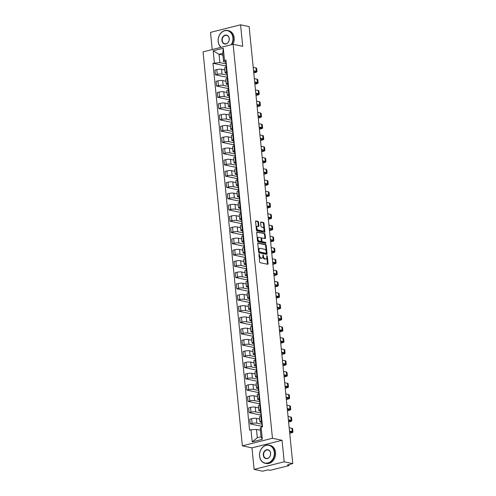 <?xml version="1.0" encoding="UTF-8"?>
<svg xmlns="http://www.w3.org/2000/svg" width="496" height="496" viewBox="0 0 496 496"><rect width="100%" height="100%" fill="white"/><g stroke="black" fill="none" stroke-linecap="round" stroke-linejoin="round"><path stroke-width="0.74" d="M259.098 253.909L259.6 261.869A0.732 0.403 75.9 0 0 260.096 262.669L267.697 264.281A0.732 0.403 75.9 0 0 267.803 264.275A0.732 0.403 75.9 0 0 268.051 263.661L267.294 256.134L266.879 255.576L266.805 256.984A2.337 1.283 75.9 0 1 266.023 258.955A2.337 1.283 75.9 0 1 265.676 258.962L265.044 258.825A2.337 1.283 75.9 0 1 263.469 256.271L263.023 254.739L262.874 256.147A2.337 1.283 75.9 0 1 262.093 258.125A2.337 1.283 75.9 0 1 261.752 258.131L261.113 257.994A2.337 1.283 75.9 0 1 259.538 255.44L259.098 253.909M258.559 222.22A0.732 0.403 75.9 0 0 258.063 221.421L255.93 220.968A0.732 0.403 75.9 0 0 255.824 220.974A0.732 0.403 75.9 0 0 255.583 221.588L256.413 229.952A0.732 0.403 75.9 0 0 256.909 230.745L264.511 232.357A0.732 0.403 75.9 0 0 264.616 232.357A0.732 0.403 75.9 0 0 264.864 231.737L264.027 223.38A0.732 0.403 75.9 0 0 263.537 222.58L260.958 222.034A0.732 0.403 75.9 0 0 260.853 222.034A0.732 0.403 75.9 0 0 260.605 222.654L260.964 226.232A0.732 0.403 75.9 0 0 261.454 227.032L262.737 227.304A1.953 1.073 75.9 0 1 264.021 229.183A1.953 1.073 75.9 0 1 263.401 231.086A1.953 1.073 75.9 0 1 263.116 231.093L258.106 230.032A1.953 1.073 75.9 0 1 256.823 228.148A1.953 1.073 75.9 0 1 257.443 226.244A1.953 1.073 75.9 0 1 257.728 226.238L258.565 226.418A0.732 0.403 75.9 0 0 258.67 226.418A0.732 0.403 75.9 0 0 258.912 225.798L258.559 222.22L257.957 222.375A0.732 0.403 75.9 0 0 257.461 221.576L255.62 221.185M282.05 440.293L251.968 447.876L254.113 469.383L284.196 461.801L282.05 440.293L272.453 438.259L233.126 44.28L242.724 46.308L240.579 24.8L249.141 26.617L292.758 463.617L287.438 464.957L288.771 465.242L288.709 464.64M284.196 461.801L292.758 463.617M258.131 243.009A0.732 0.403 75.9 0 0 258.025 243.009A0.732 0.403 75.9 0 0 257.777 243.623L258.614 251.987A0.732 0.403 75.9 0 0 259.104 252.786L266.712 254.392A0.732 0.403 75.9 0 0 266.817 254.392A0.732 0.403 75.9 0 0 267.065 253.778L266.228 245.415A0.732 0.403 75.9 0 0 265.732 244.615L257.926 243.059M257.517 240.969L256.68 232.605A0.732 0.403 75.9 0 1 256.922 231.992A0.732 0.403 75.9 0 1 257.033 231.985L264.635 233.597A0.732 0.403 75.9 0 1 265.131 234.397L265.484 237.975A0.732 0.403 75.9 0 1 265.242 238.595A0.732 0.403 75.9 0 1 265.131 238.595L262.049 237.944A0.732 0.403 75.9 0 0 261.944 237.944A0.732 0.403 75.9 0 0 261.696 238.557L261.938 240.932A0.732 0.403 75.9 0 0 262.427 241.732L265.639 242.414L265.813 243.406L258.007 241.769A0.732 0.403 75.9 0 1 257.517 240.969M254.113 469.383L262.675 471.2L268.001 469.861L269.334 470.14A1.488 0.322 174.3 0 0 271.399 470.022L288.43 465.725A1.488 0.322 174.3 0 0 289.044 465.397A1.488 0.322 174.3 0 0 288.771 465.242M251.968 447.876L242.37 445.842L203.044 51.863L233.126 44.28M240.579 24.8L210.496 32.383L212.207 49.55M261.646 422.437L260.586 422.214A3.416 0.744 -5.7 0 1 259.954 421.854A3.416 0.744 -5.7 0 1 261.373 421.098L261.938 420.955M259.675 419.089L256.382 418.388A3.416 0.744 174.3 0 0 251.633 418.667L252.111 423.435A3.416 0.744 -5.7 0 1 256.86 423.156L261.826 424.204M252.111 423.435L250.275 423.894L262.043 426.386M261.46 416.194L260.902 416.33A3.416 0.744 174.3 0 0 259.476 417.093L259.954 421.854M251.633 418.667L249.798 419.132L250.275 423.894M260.524 411.178L259.464 410.955A3.416 0.744 -5.7 0 1 258.831 410.595A3.416 0.744 -5.7 0 1 260.251 409.839L260.815 409.696M260.915 415.127L249.153 412.635L250.988 412.17A3.416 0.744 -5.7 0 1 255.731 411.891L260.698 412.945A1.86 0.403 -5.7 0 1 261.107 412.66M260.338 404.928L259.774 405.071A3.416 0.744 174.3 0 0 258.354 405.833L258.831 410.595M258.552 407.83L255.26 407.129A3.416 0.744 174.3 0 0 250.511 407.408L248.676 407.873L249.153 412.635M259.396 399.919L258.342 399.695A3.416 0.744 -5.7 0 1 257.703 399.336A3.416 0.744 -5.7 0 1 259.129 398.573L259.687 398.437M259.792 403.868L248.025 401.376L249.86 400.911A3.416 0.744 -5.7 0 1 254.609 400.632L259.575 401.686A1.86 0.403 -5.7 0 1 259.985 401.4M259.216 393.669L258.652 393.812A3.416 0.744 174.3 0 0 257.232 394.568L257.703 399.336M257.43 396.564L254.132 395.87A3.416 0.744 174.3 0 0 249.389 396.149L247.554 396.608L248.025 401.376M258.273 388.659L257.213 388.43A3.416 0.744 -5.7 0 1 256.581 388.077A3.416 0.744 -5.7 0 1 258.001 387.314L258.565 387.171M258.67 392.609L246.903 390.11L248.738 389.651A3.416 0.744 -5.7 0 1 253.487 389.372L258.453 390.426M258.087 382.41L257.529 382.552A3.416 0.744 174.3 0 0 256.103 383.309L256.581 388.077M256.302 385.305L253.01 384.611A3.416 0.744 174.3 0 0 248.26 384.884L246.425 385.349L246.903 390.11M257.151 377.394L256.091 377.171A3.416 0.744 -5.7 0 1 255.459 376.811A3.416 0.744 -5.7 0 1 256.878 376.055L257.443 375.912M257.548 381.343L245.78 378.851L247.616 378.392A3.416 0.744 -5.7 0 1 252.359 378.113L257.325 379.161M256.965 371.151L256.401 371.293A3.416 0.744 174.3 0 0 254.981 372.05L255.459 376.811M255.18 374.046L251.887 373.345A3.416 0.744 174.3 0 0 247.138 373.624L245.303 374.089L245.78 378.851M256.029 366.135L254.969 365.912A3.416 0.744 -5.7 0 1 254.33 365.552A3.416 0.744 -5.7 0 1 255.756 364.796L256.314 364.653M256.42 370.084L244.652 367.592L246.487 367.127A3.416 0.744 -5.7 0 1 251.236 366.854L256.203 367.902A1.86 0.403 -5.7 0 1 256.612 367.617M255.843 359.885L255.279 360.028A3.416 0.744 174.3 0 0 253.859 360.79L254.33 365.552M254.057 362.787L250.759 362.086A3.416 0.744 174.3 0 0 246.016 362.365L244.181 362.83L244.652 367.592M254.901 354.876L253.84 354.652A3.416 0.744 -5.7 0 1 253.208 354.293A3.416 0.744 -5.7 0 1 254.634 353.53L255.192 353.394M255.297 358.825L243.53 356.333L245.365 355.868A3.416 0.744 -5.7 0 1 250.114 355.589L255.08 356.643A1.86 0.403 -5.7 0 1 255.49 356.357M254.715 348.626L254.157 348.769A3.416 0.744 174.3 0 0 252.731 349.525L253.208 354.293M252.935 351.521L249.637 350.827A3.416 0.744 174.3 0 0 244.888 351.106L243.052 351.565L243.53 356.333M253.778 343.616L252.718 343.387A3.416 0.744 -5.7 0 1 252.086 343.034A3.416 0.744 -5.7 0 1 253.506 342.271L254.07 342.128M254.175 347.566L242.408 345.073L244.243 344.608A3.416 0.744 -5.7 0 1 248.992 344.329L253.958 345.383M253.592 337.367L253.034 337.509A3.416 0.744 174.3 0 0 251.608 338.266L252.086 343.034M251.807 340.262L248.515 339.568A3.416 0.744 174.3 0 0 243.765 339.841L241.93 340.306L242.408 345.073M252.656 332.351L251.596 332.128A3.416 0.744 -5.7 0 1 250.964 331.768A3.416 0.744 -5.7 0 1 252.383 331.012L252.948 330.869M253.047 336.3L241.285 333.808L243.121 333.349A3.416 0.744 -5.7 0 1 247.864 333.07L252.83 334.124M252.47 326.108L251.906 326.25A3.416 0.744 174.3 0 0 250.486 327.007L250.964 331.768M250.685 329.003L247.392 328.302A3.416 0.744 174.3 0 0 242.643 328.581L240.808 329.046L241.285 333.808M251.528 321.092L250.474 320.869A3.416 0.744 -5.7 0 1 249.835 320.509A3.416 0.744 -5.7 0 1 251.261 319.753L251.819 319.61M251.925 325.041L240.157 322.549L241.992 322.084A3.416 0.744 -5.7 0 1 246.741 321.811L251.708 322.859A1.86 0.403 -5.7 0 1 252.117 322.574M251.348 314.842L250.784 314.985A3.416 0.744 174.3 0 0 249.364 315.747L249.835 320.509M249.562 317.744L246.264 317.043A3.416 0.744 174.3 0 0 241.521 317.322L239.686 317.787L240.157 322.549M250.406 309.833L249.345 309.609A3.416 0.744 -5.7 0 1 248.713 309.25A3.416 0.744 -5.7 0 1 250.133 308.487L250.697 308.351M250.802 313.782L239.035 311.29L240.87 310.825A3.416 0.744 -5.7 0 1 245.619 310.546L250.585 311.6A1.86 0.403 -5.7 0 1 250.995 311.314M250.22 303.583L249.662 303.726A3.416 0.744 174.3 0 0 248.236 304.482L248.713 309.25M248.434 306.485L245.142 305.784A3.416 0.744 174.3 0 0 240.393 306.063L238.557 306.522L239.035 311.29M249.283 298.573L248.223 298.344A3.416 0.744 -5.7 0 1 247.591 297.991A3.416 0.744 -5.7 0 1 249.011 297.228L249.575 297.085M249.68 302.523L237.913 300.03L239.748 299.565A3.416 0.744 -5.7 0 1 244.491 299.286L249.457 300.34M249.097 292.324L248.533 292.466A3.416 0.744 174.3 0 0 247.113 293.223L247.591 297.991M247.312 295.219L244.02 294.525A3.416 0.744 174.3 0 0 239.27 294.804L237.435 295.263L237.913 300.03M248.161 287.308L247.101 287.085A3.416 0.744 -5.7 0 1 246.462 286.725A3.416 0.744 -5.7 0 1 247.888 285.969L248.446 285.826M248.552 291.257L236.784 288.765L238.619 288.306A3.416 0.744 -5.7 0 1 243.369 288.027L248.335 289.081M247.975 281.065L247.411 281.207A3.416 0.744 174.3 0 0 245.991 281.964L246.462 286.725M246.19 283.96L242.891 283.259A3.416 0.744 174.3 0 0 238.148 283.538L236.313 284.003L236.784 288.765M247.033 276.049L245.973 275.826A3.416 0.744 -5.7 0 1 245.34 275.466A3.416 0.744 -5.7 0 1 246.766 274.71L247.324 274.567M247.43 279.998L235.662 277.506L237.497 277.041A3.416 0.744 -5.7 0 1 242.246 276.768L247.213 277.816A1.86 0.403 -5.7 0 1 247.622 277.531M246.847 269.805L246.289 269.942A3.416 0.744 174.3 0 0 244.863 270.704L245.34 275.466M245.067 272.701L241.769 272A3.416 0.744 174.3 0 0 237.02 272.279L235.191 272.744L235.662 277.506M245.911 264.79L244.85 264.566A3.416 0.744 -5.7 0 1 244.218 264.207A3.416 0.744 -5.7 0 1 245.638 263.444L246.202 263.308M246.307 268.739L234.54 266.247L236.375 265.782A3.416 0.744 -5.7 0 1 241.124 265.503L246.09 266.557A1.86 0.403 -5.7 0 1 246.5 266.271M245.725 258.54L245.167 258.683A3.416 0.744 174.3 0 0 243.741 259.439L244.218 264.207M243.939 261.442L240.647 260.741A3.416 0.744 174.3 0 0 235.898 261.02L234.062 261.479L234.54 266.247M244.788 253.53L243.728 253.301A3.416 0.744 -5.7 0 1 243.096 252.948A3.416 0.744 -5.7 0 1 244.516 252.185L245.08 252.042M245.179 257.48L233.418 254.987L235.253 254.522A3.416 0.744 -5.7 0 1 239.996 254.243L244.962 255.297M244.602 247.281L244.038 247.423A3.416 0.744 174.3 0 0 242.618 248.18L243.096 252.948M242.817 250.176L239.525 249.482A3.416 0.744 174.3 0 0 234.775 249.761L232.94 250.22L233.418 254.987M243.66 242.265L242.606 242.042A3.416 0.744 -5.7 0 1 241.967 241.682A3.416 0.744 -5.7 0 1 243.393 240.926L243.951 240.783M244.057 246.214L232.289 243.722L234.124 243.263A3.416 0.744 -5.7 0 1 238.874 242.984L243.84 244.038M243.48 236.022L242.916 236.164A3.416 0.744 174.3 0 0 241.496 236.921L241.967 241.682M241.695 238.917L238.396 238.216A3.416 0.744 174.3 0 0 233.653 238.495L231.818 238.96L232.289 243.722M242.538 231.006L241.478 230.783A3.416 0.744 -5.7 0 1 240.845 230.423A3.416 0.744 -5.7 0 1 242.265 229.667L242.829 229.524M242.935 234.955L231.167 232.463L233.002 231.998A3.416 0.744 -5.7 0 1 237.751 231.725L242.718 232.773A1.86 0.403 -5.7 0 1 243.127 232.488M242.352 224.762L241.794 224.899A3.416 0.744 174.3 0 0 240.368 225.661L240.845 230.423M240.566 227.658L237.274 226.957A3.416 0.744 174.3 0 0 232.525 227.236L230.69 227.701L231.167 232.463M241.416 219.747L240.355 219.523A3.416 0.744 -5.7 0 1 239.723 219.164A3.416 0.744 -5.7 0 1 241.143 218.407L241.707 218.265M241.812 223.696L230.045 221.204L231.88 220.739A3.416 0.744 -5.7 0 1 236.623 220.46L241.589 221.514A1.86 0.403 -5.7 0 1 241.998 221.228M241.23 213.497L240.665 213.64A3.416 0.744 174.3 0 0 239.246 214.402L239.723 219.164M239.444 216.399L236.152 215.698A3.416 0.744 174.3 0 0 231.403 215.977L229.567 216.436L230.045 221.204M240.293 208.487L239.233 208.258A3.416 0.744 -5.7 0 1 238.595 207.905A3.416 0.744 -5.7 0 1 240.021 207.142L240.579 206.999M240.684 212.437L228.916 209.944L230.752 209.479A3.416 0.744 -5.7 0 1 235.501 209.2L240.467 210.254M240.107 202.238L239.543 202.38A3.416 0.744 174.3 0 0 238.123 203.137L238.595 207.905M238.322 205.133L235.023 204.439A3.416 0.744 174.3 0 0 230.28 204.718L228.445 205.177L228.916 209.944M239.165 197.222L238.111 196.999A3.416 0.744 -5.7 0 1 237.472 196.639A3.416 0.744 -5.7 0 1 238.898 195.883L239.456 195.74M239.562 201.171L227.794 198.679L229.629 198.22A3.416 0.744 -5.7 0 1 234.379 197.941L239.345 198.995M238.979 190.979L238.421 191.121A3.416 0.744 174.3 0 0 236.995 191.878L237.472 196.639M237.2 193.874L233.901 193.173A3.416 0.744 174.3 0 0 229.152 193.452L227.323 193.917L227.794 198.679M238.043 185.963L236.983 185.74A3.416 0.744 -5.7 0 1 236.35 185.38A3.416 0.744 -5.7 0 1 237.77 184.624L238.334 184.481M238.44 189.912L226.672 187.42L228.507 186.961A3.416 0.744 -5.7 0 1 233.256 186.682L238.223 187.73A1.86 0.403 -5.7 0 1 238.632 187.445M237.857 179.719L237.299 179.856A3.416 0.744 174.3 0 0 235.873 180.618L236.35 185.38M236.071 182.615L232.779 181.914A3.416 0.744 174.3 0 0 228.03 182.193L226.195 182.658L226.672 187.42M236.921 174.704L235.86 174.48A3.416 0.744 -5.7 0 1 235.228 174.121A3.416 0.744 -5.7 0 1 236.648 173.364L237.212 173.222M237.311 178.653L225.55 176.161L227.385 175.696A3.416 0.744 -5.7 0 1 232.128 175.417L237.094 176.471A1.86 0.403 -5.7 0 1 237.503 176.185M236.735 168.454L236.17 168.597A3.416 0.744 174.3 0 0 234.751 169.359L235.228 174.121M234.949 171.356L231.657 170.655A3.416 0.744 174.3 0 0 226.908 170.934L225.072 171.393L225.55 176.161M235.792 163.444L234.738 163.215A3.416 0.744 -5.7 0 1 234.1 162.862A3.416 0.744 -5.7 0 1 235.526 162.099L236.084 161.956M236.189 167.394L224.421 164.901L226.257 164.436A3.416 0.744 -5.7 0 1 231.006 164.157L235.972 165.211M235.612 157.195L235.048 157.337A3.416 0.744 174.3 0 0 233.628 158.094L234.1 162.862M233.827 160.09L230.528 159.396A3.416 0.744 174.3 0 0 225.785 159.675L223.95 160.134L224.421 164.901M234.67 152.179L233.61 151.956A3.416 0.744 -5.7 0 1 232.977 151.596A3.416 0.744 -5.7 0 1 234.397 150.84L234.961 150.697M235.067 156.128L223.299 153.636L225.134 153.177A3.416 0.744 -5.7 0 1 229.884 152.898L234.85 153.952M234.484 145.936L233.926 146.078A3.416 0.744 174.3 0 0 232.5 146.835L232.977 151.596M232.705 148.831L229.406 148.13A3.416 0.744 174.3 0 0 224.657 148.409L222.822 148.874L223.299 153.636M233.548 140.92L232.488 140.697A3.416 0.744 -5.7 0 1 231.855 140.337A3.416 0.744 -5.7 0 1 233.275 139.581L233.839 139.438M233.945 144.869L222.177 142.377L224.012 141.918A3.416 0.744 -5.7 0 1 228.755 141.639L233.721 142.687M233.362 134.676L232.798 134.813A3.416 0.744 174.3 0 0 231.378 135.575L231.855 140.337M231.576 137.572L228.284 136.871A3.416 0.744 174.3 0 0 223.535 137.15L221.7 137.615L222.177 142.377M232.426 129.661L231.365 129.437A3.416 0.744 -5.7 0 1 230.727 129.078A3.416 0.744 -5.7 0 1 232.153 128.321L232.711 128.179M232.816 133.61L221.049 131.118L222.884 130.653A3.416 0.744 -5.7 0 1 227.633 130.374L232.599 131.428A1.86 0.403 -5.7 0 1 233.008 131.142M232.24 123.411L231.675 123.554A3.416 0.744 174.3 0 0 230.256 124.316L230.727 129.078M230.454 126.313L227.156 125.612A3.416 0.744 174.3 0 0 222.413 125.891L220.577 126.35L221.049 131.118M231.297 118.401L230.243 118.178A3.416 0.744 -5.7 0 1 229.605 117.819A3.416 0.744 -5.7 0 1 231.031 117.056L231.589 116.92M231.694 122.351L219.926 119.858L221.762 119.393A3.416 0.744 -5.7 0 1 226.511 119.114L231.477 120.168M231.111 112.152L230.553 112.294A3.416 0.744 174.3 0 0 229.133 113.051L229.605 117.819M229.332 115.047L226.033 114.353A3.416 0.744 174.3 0 0 221.284 114.632L219.455 115.091L219.926 119.858M230.175 107.136L229.115 106.913A3.416 0.744 -5.7 0 1 228.482 106.559A3.416 0.744 -5.7 0 1 229.902 105.797L230.466 105.654M230.572 111.092L218.804 108.593L220.639 108.134A3.416 0.744 -5.7 0 1 225.389 107.855L230.355 108.909M229.989 100.893L229.431 101.035A3.416 0.744 174.3 0 0 228.005 101.792L228.482 106.559M228.203 103.788L224.911 103.094A3.416 0.744 174.3 0 0 220.162 103.366L218.327 103.831L218.804 108.593M229.053 95.877L227.993 95.654A3.416 0.744 -5.7 0 1 227.36 95.294A3.416 0.744 -5.7 0 1 228.78 94.538L229.344 94.395M229.443 99.826L217.682 97.334L219.517 96.875A3.416 0.744 -5.7 0 1 224.26 96.596L229.226 97.644A1.86 0.403 -5.7 0 1 229.636 97.359M228.867 89.633L228.303 89.77A3.416 0.744 174.3 0 0 226.883 90.532L227.36 95.294M227.081 92.529L223.789 91.828A3.416 0.744 174.3 0 0 219.04 92.107L217.205 92.572L217.682 97.334M227.931 84.618L226.87 84.394A3.416 0.744 -5.7 0 1 226.232 84.035A3.416 0.744 -5.7 0 1 227.658 83.278L228.216 83.136M228.321 88.567L216.554 86.075L218.389 85.61A3.416 0.744 -5.7 0 1 223.138 85.331L228.104 86.385A1.86 0.403 -5.7 0 1 228.513 86.099M227.745 78.368L227.18 78.511A3.416 0.744 174.3 0 0 225.761 79.273L226.232 84.035M225.959 81.27L222.661 80.569A3.416 0.744 174.3 0 0 217.918 80.848L216.082 81.313L216.554 86.075M226.802 73.358L225.742 73.135A3.416 0.744 -5.7 0 1 225.11 72.776A3.416 0.744 -5.7 0 1 226.529 72.013L227.094 71.877M227.199 77.308L215.431 74.815L217.267 74.35A3.416 0.744 -5.7 0 1 222.016 74.071L226.982 75.125M226.616 67.109L226.058 67.251A3.416 0.744 174.3 0 0 224.632 68.008L225.11 72.776M224.837 70.004L221.538 69.31A3.416 0.744 174.3 0 0 216.789 69.589L214.954 70.048L215.431 74.815M260.381 430.261L256.475 429.431L257.3 437.732L261.032 436.796L260.202 428.494L261.113 427.205L262.527 426.851L225.909 60.01L224.496 60.363L223.584 61.653L222.76 53.351L219.027 54.293L219.858 62.595L225.854 63.866M261.113 427.205L262.322 439.332L252.216 441.88L251.001 429.753L256.475 429.431M219.858 62.595L212.976 63.271L249.587 430.106L251.001 429.753M214.39 62.911L213.175 50.784L223.287 48.236L224.496 60.363M272.453 438.259L242.37 445.842M222.933 55.118L219.027 54.293L213.175 50.784M225.68 62.093L223.584 61.653M226.077 66.049L212.976 63.271M262.322 439.332L261.032 436.796M252.216 441.88L257.3 437.732M222.76 53.351L223.287 48.236M259.03 256.141A2.337 1.283 75.9 0 0 260.512 258.149L261.113 257.994M262.093 258.125L261.491 258.28A2.337 1.283 75.9 0 1 261.15 258.28L260.512 258.149M262.892 256.637A2.337 1.283 75.9 0 0 264.442 258.98L265.044 258.825M266.023 258.955L265.422 259.11A2.337 1.283 75.9 0 1 265.075 259.11L264.442 258.98M267.406 264.219A0.732 0.403 75.9 0 0 267.449 263.81L266.817 257.511M266.197 251.298L265.627 245.57A0.732 0.403 75.9 0 0 265.131 244.77L257.821 243.22M266.42 254.33A0.732 0.403 75.9 0 0 266.457 253.927L266.377 253.109M259.129 251.329L259.47 251.887L266.147 253.307L266.29 251.844A2.337 1.283 75.9 0 0 264.715 249.29L260.152 248.322A2.337 1.283 75.9 0 0 259.805 248.329A2.337 1.283 75.9 0 0 259.024 250.306L259.129 251.329L258.565 251.472M258.59 251.739L259.47 251.887M265.689 253.419L258.869 252.042M259.805 248.329L259.203 248.477A2.337 1.283 75.9 0 0 258.41 249.928M256.723 232.202L264.635 233.597M264.839 238.533A0.732 0.403 75.9 0 0 264.883 238.13L264.529 234.552A0.732 0.403 75.9 0 0 264.033 233.752M261.448 238.092A0.732 0.403 75.9 0 0 261.342 238.092A0.732 0.403 75.9 0 0 261.107 238.421L261.342 240.808A0.732 0.403 75.9 0 1 261.101 241.428A0.732 0.403 75.9 0 1 260.989 241.428L259.228 241.056A1.953 1.073 75.9 0 1 257.945 239.171A1.953 1.073 75.9 0 1 258.565 237.268A1.953 1.073 75.9 0 1 258.85 237.262L260.611 237.64A0.732 0.403 75.9 0 1 261.107 238.433M261.938 240.932L261.336 241.087A0.732 0.403 75.9 0 0 261.826 241.881L265.639 242.414M265.372 243.325L265.038 242.563M258.565 237.268L257.963 237.417A1.953 1.073 75.9 0 0 257.294 238.743M257.356 239.407A1.953 1.073 75.9 0 0 258.627 241.205L259.228 241.056M260.592 241.527A0.732 0.403 75.9 0 1 260.499 241.577A0.732 0.403 75.9 0 1 260.388 241.577L258.627 241.205M258.273 226.356A0.732 0.403 75.9 0 0 258.311 225.953L257.957 222.375M257.443 226.244L256.841 226.393A1.953 1.073 75.9 0 0 256.178 227.565M256.277 228.551A1.953 1.073 75.9 0 0 257.505 230.181L258.106 230.032M263.401 231.086L262.799 231.241A1.953 1.073 75.9 0 1 262.514 231.241L257.505 230.181M263.965 228.935L263.426 223.529A0.732 0.403 75.9 0 0 262.936 222.735L260.648 222.251M264.219 232.295A0.732 0.403 75.9 0 0 264.263 231.892L264.064 229.921M262.099 426.957L261.95 425.45A1.86 0.403 -5.7 0 1 262.353 425.146M289.707 433.014L290.836 432.729A2.79 0.608 174.3 0 0 291.995 432.109A2.79 0.608 174.3 0 0 291.474 431.818L289.546 431.408M262.291 424.52L261.938 424.34A1.86 0.403 -5.7 0 1 261.826 424.223A1.86 0.403 -5.7 0 1 262.235 423.919M261.826 424.223L261.566 421.625A1.86 0.403 -5.7 0 1 261.975 421.321M289.509 431.043L292.256 431.619A3.751 0.818 -5.7 0 1 292.956 432.016A3.751 0.818 -5.7 0 1 291.394 432.847L289.732 433.268M289.174 427.719L291.927 428.302A3.751 0.818 -5.7 0 1 292.621 428.693L292.956 432.016M261.032 416.299L260.822 414.191A1.86 0.403 -5.7 0 1 261.231 413.887M288.579 421.755L289.707 421.47A2.79 0.608 174.3 0 0 290.867 420.85A2.79 0.608 174.3 0 0 290.352 420.558L288.424 420.149M261.169 413.261L260.815 413.081A1.86 0.403 -5.7 0 1 260.698 412.963L260.443 410.366A1.86 0.403 -5.7 0 1 260.846 410.062M288.387 419.777L291.133 420.36A3.751 0.818 -5.7 0 1 291.828 420.757A3.751 0.818 -5.7 0 1 290.272 421.588L288.61 422.009M288.052 416.46L290.805 417.043A3.751 0.818 -5.7 0 1 291.499 417.434L291.828 420.757M259.91 405.04L259.699 402.926A1.86 0.403 -5.7 0 1 260.109 402.628M287.457 410.496L288.585 410.211A2.79 0.608 174.3 0 0 289.745 409.591A2.79 0.608 174.3 0 0 289.23 409.299L287.296 408.89M260.047 401.996L259.693 401.822A1.86 0.403 -5.7 0 1 259.575 401.698L259.315 399.1A1.86 0.403 -5.7 0 1 259.724 398.803M287.258 408.518L290.011 409.101A3.751 0.818 -5.7 0 1 290.706 409.491A3.751 0.818 -5.7 0 1 289.143 410.328L287.482 410.744M286.93 405.195L289.676 405.778A3.751 0.818 -5.7 0 1 290.377 406.174L290.706 409.491M274.3 452.327A9.064 7.31 -78 0 0 266.085 445.371A9.064 7.31 -78 0 0 259.625 456.029A9.064 7.31 -78 0 0 267.84 462.985A9.064 7.31 -78 0 0 274.3 452.327M259.569 456.103A9.288 7.49 102 0 1 269.018 445.117A9.288 7.49 102 0 1 274.61 452.309A9.288 7.49 102 0 1 265.168 463.295A9.288 7.49 102 0 1 259.569 456.103M270.63 453.251A4.532 3.652 102 0 1 267.4 458.583A4.532 3.652 102 0 1 263.295 455.105A4.532 3.652 102 0 1 266.526 449.773A4.532 3.652 102 0 1 270.63 453.251M263.599 455.086A4.309 3.472 -78 0 0 266.197 458.422A4.309 3.472 -78 0 0 270.58 453.325A4.309 3.472 -78 0 0 267.983 449.99A4.309 3.472 -78 0 0 263.599 455.086M269.018 445.117L269.967 445.315A9.288 7.49 102 0 1 275.559 452.507A9.288 7.49 102 0 1 266.11 463.493L265.168 463.295M231.204 44.764A9.064 7.31 -78 0 0 232.915 37.702A9.064 7.31 -78 0 0 224.7 30.746A9.064 7.31 -78 0 0 218.24 41.404A9.064 7.31 -78 0 0 221.241 47.275M221.049 47.325A9.288 7.49 102 0 1 218.184 41.478A9.288 7.49 102 0 1 227.633 30.492A9.288 7.49 102 0 1 233.225 37.684A9.288 7.49 102 0 1 231.638 44.652M229.245 38.626A4.532 3.652 102 0 1 226.015 43.958A4.532 3.652 102 0 1 221.91 40.48A4.532 3.652 102 0 1 225.141 35.148A4.532 3.652 102 0 1 229.245 38.626M222.214 40.461A4.309 3.472 -78 0 0 224.812 43.797A4.309 3.472 -78 0 0 229.195 38.7A4.309 3.472 -78 0 0 226.598 35.365A4.309 3.472 -78 0 0 222.214 40.461M227.633 30.492L228.582 30.69A9.288 7.49 102 0 1 234.174 37.882A9.288 7.49 102 0 1 232.884 44.342M258.788 393.781L258.577 391.666A1.86 0.403 -5.7 0 1 258.98 391.363M286.335 399.23L287.463 398.945A2.79 0.608 174.3 0 0 288.622 398.331A2.79 0.608 174.3 0 0 288.102 398.04L286.173 397.631M258.918 390.736L258.565 390.563A1.86 0.403 -5.7 0 1 258.453 390.439A1.86 0.403 -5.7 0 1 258.862 390.135M258.453 390.439L258.193 387.841A1.86 0.403 -5.7 0 1 258.602 387.537M286.136 397.259L288.889 397.842A3.751 0.818 -5.7 0 1 289.583 398.232A3.751 0.818 -5.7 0 1 288.021 399.069L286.359 399.485M285.808 393.936L288.554 394.518A3.751 0.818 -5.7 0 1 289.249 394.915L289.583 398.232M257.66 382.515L257.449 380.407A1.86 0.403 -5.7 0 1 257.858 380.103M285.212 387.971L286.335 387.686A2.79 0.608 174.3 0 0 287.494 387.066A2.79 0.608 174.3 0 0 286.979 386.775L285.051 386.365M257.796 379.477L257.443 379.297A1.86 0.403 -5.7 0 1 257.331 379.18A1.86 0.403 -5.7 0 1 257.734 378.876M257.331 379.18L257.071 376.582A1.86 0.403 -5.7 0 1 257.48 376.278M285.014 386L287.761 386.582A3.751 0.818 -5.7 0 1 288.461 386.973A3.751 0.818 -5.7 0 1 286.899 387.804L285.237 388.225M284.679 382.676L287.432 383.259A3.751 0.818 -5.7 0 1 288.126 383.65L288.461 386.973M256.537 371.256L256.327 369.148A1.86 0.403 -5.7 0 1 256.736 368.844M284.084 376.712L285.212 376.427A2.79 0.608 174.3 0 0 286.372 375.807A2.79 0.608 174.3 0 0 285.857 375.515L283.923 375.106M256.674 368.218L256.32 368.038A1.86 0.403 -5.7 0 1 256.203 367.92L255.948 365.323A1.86 0.403 -5.7 0 1 256.351 365.019M283.892 374.734L286.638 375.317A3.751 0.818 -5.7 0 1 287.333 375.714A3.751 0.818 -5.7 0 1 285.77 376.545L284.109 376.966M283.557 371.417L286.304 372A3.751 0.818 -5.7 0 1 287.004 372.391L287.333 375.714M255.415 359.997L255.204 357.883A1.86 0.403 -5.7 0 1 255.614 357.585M282.962 365.453L284.09 365.168A2.79 0.608 174.3 0 0 285.25 364.548A2.79 0.608 174.3 0 0 284.735 364.256L282.801 363.847M255.545 356.953L255.198 356.779A1.86 0.403 -5.7 0 1 255.08 356.655L254.82 354.057A1.86 0.403 -5.7 0 1 255.229 353.76M282.763 363.475L285.516 364.058A3.751 0.818 -5.7 0 1 286.211 364.448A3.751 0.818 -5.7 0 1 284.648 365.285L282.987 365.701M282.435 360.152L285.181 360.735A3.751 0.818 -5.7 0 1 285.882 361.131L286.211 364.448M254.293 348.738L254.082 346.623A1.86 0.403 -5.7 0 1 254.485 346.32M281.84 354.187L282.968 353.902A2.79 0.608 174.3 0 0 284.127 353.288A2.79 0.608 174.3 0 0 283.607 352.997L281.678 352.588M254.423 345.693L254.07 345.52A1.86 0.403 -5.7 0 1 253.958 345.396A1.86 0.403 -5.7 0 1 254.367 345.092M253.958 345.396L253.698 342.798A1.86 0.403 -5.7 0 1 254.107 342.494M281.641 352.216L284.388 352.799A3.751 0.818 -5.7 0 1 285.088 353.189A3.751 0.818 -5.7 0 1 283.526 354.026L281.864 354.442M281.306 348.893L284.059 349.475A3.751 0.818 -5.7 0 1 284.754 349.872L285.088 353.189M253.165 337.472L252.954 335.364A1.86 0.403 -5.7 0 1 253.363 335.06M280.711 342.928L281.84 342.643A2.79 0.608 174.3 0 0 282.999 342.023A2.79 0.608 174.3 0 0 282.484 341.732L280.556 341.322M253.301 334.434L252.948 334.261A1.86 0.403 -5.7 0 1 252.83 334.137A1.86 0.403 -5.7 0 1 253.239 333.833M252.83 334.137L252.576 331.539A1.86 0.403 -5.7 0 1 252.979 331.235M280.519 340.957L283.266 341.539A3.751 0.818 -5.7 0 1 283.96 341.93A3.751 0.818 -5.7 0 1 282.404 342.761L280.742 343.182M280.184 337.633L282.937 338.216A3.751 0.818 -5.7 0 1 283.631 338.607L283.96 341.93M252.042 326.213L251.832 324.105A1.86 0.403 -5.7 0 1 252.241 323.801M279.589 331.669L280.717 331.384A2.79 0.608 174.3 0 0 281.877 330.764A2.79 0.608 174.3 0 0 281.362 330.472L279.428 330.063M252.179 323.175L251.825 322.995A1.86 0.403 -5.7 0 1 251.708 322.877L251.447 320.28A1.86 0.403 -5.7 0 1 251.856 319.976M279.391 329.691L282.143 330.274A3.751 0.818 -5.7 0 1 282.838 330.671A3.751 0.818 -5.7 0 1 281.275 331.502L279.614 331.923M279.062 326.374L281.809 326.957A3.751 0.818 -5.7 0 1 282.509 327.348L282.838 330.671M250.92 314.954L250.709 312.84A1.86 0.403 -5.7 0 1 251.112 312.542M278.467 320.41L279.595 320.125A2.79 0.608 174.3 0 0 280.755 319.505A2.79 0.608 174.3 0 0 280.234 319.213L278.306 318.804M251.05 311.91L250.697 311.736A1.86 0.403 -5.7 0 1 250.585 311.612L250.325 309.014A1.86 0.403 -5.7 0 1 250.734 308.717M278.268 318.432L281.021 319.015A3.751 0.818 -5.7 0 1 281.716 319.405A3.751 0.818 -5.7 0 1 280.153 320.242L278.492 320.658M277.94 315.115L280.686 315.692A3.751 0.818 -5.7 0 1 281.381 316.088L281.716 319.405M249.792 303.695L249.581 301.58A1.86 0.403 -5.7 0 1 249.99 301.277M277.345 309.144L278.467 308.859A2.79 0.608 174.3 0 0 279.626 308.245A2.79 0.608 174.3 0 0 279.112 307.954L277.183 307.545M249.928 300.65L249.575 300.477A1.86 0.403 -5.7 0 1 249.463 300.353A1.86 0.403 -5.7 0 1 249.866 300.055M249.463 300.353L249.203 297.755A1.86 0.403 -5.7 0 1 249.612 297.451M277.146 307.173L279.893 307.756A3.751 0.818 -5.7 0 1 280.593 308.146A3.751 0.818 -5.7 0 1 279.031 308.983L277.369 309.399M276.811 303.85L279.564 304.432A3.751 0.818 -5.7 0 1 280.259 304.829L280.593 308.146M248.67 292.429L248.459 290.321A1.86 0.403 -5.7 0 1 248.868 290.017M276.216 297.885L277.345 297.6A2.79 0.608 174.3 0 0 278.504 296.98A2.79 0.608 174.3 0 0 277.989 296.689L276.055 296.279M248.806 289.391L248.453 289.218A1.86 0.403 -5.7 0 1 248.335 289.094A1.86 0.403 -5.7 0 1 248.744 288.79M248.335 289.094L248.081 286.496A1.86 0.403 -5.7 0 1 248.484 286.192M276.024 295.914L278.771 296.496A3.751 0.818 -5.7 0 1 279.465 296.887A3.751 0.818 -5.7 0 1 277.903 297.718L276.241 298.139M275.689 292.59L278.436 293.173A3.751 0.818 -5.7 0 1 279.136 293.564L279.465 296.887M247.547 281.17L247.337 279.062A1.86 0.403 -5.7 0 1 247.746 278.758M275.094 286.626L276.222 286.341A2.79 0.608 174.3 0 0 277.382 285.721A2.79 0.608 174.3 0 0 276.867 285.429L274.933 285.02M247.678 278.132L247.33 277.952A1.86 0.403 -5.7 0 1 247.213 277.834L246.952 275.237A1.86 0.403 -5.7 0 1 247.361 274.933M274.896 284.648L277.648 285.231A3.751 0.818 -5.7 0 1 278.343 285.628A3.751 0.818 -5.7 0 1 276.78 286.459L275.119 286.88M274.567 281.331L277.314 281.914A3.751 0.818 -5.7 0 1 278.014 282.305L278.343 285.628M246.425 269.911L246.214 267.797A1.86 0.403 -5.7 0 1 246.617 267.499M273.972 275.367L275.1 275.082A2.79 0.608 174.3 0 0 276.26 274.462A2.79 0.608 174.3 0 0 275.739 274.17L273.811 273.761M246.555 266.867L246.202 266.693A1.86 0.403 -5.7 0 1 246.09 266.575L245.83 263.971A1.86 0.403 -5.7 0 1 246.239 263.674M273.773 273.389L276.52 273.972A3.751 0.818 -5.7 0 1 277.221 274.362A3.751 0.818 -5.7 0 1 275.658 275.199L273.997 275.615M273.445 270.072L276.191 270.655A3.751 0.818 -5.7 0 1 276.886 271.045L277.221 274.362M245.297 258.652L245.086 256.537A1.86 0.403 -5.7 0 1 245.495 256.234M272.843 264.101L273.972 263.822A2.79 0.608 174.3 0 0 275.131 263.202A2.79 0.608 174.3 0 0 274.617 262.911L272.688 262.502M245.433 255.607L245.08 255.434A1.86 0.403 -5.7 0 1 244.962 255.31A1.86 0.403 -5.7 0 1 245.371 255.012M244.962 255.31L244.708 252.712A1.86 0.403 -5.7 0 1 245.111 252.408M272.651 262.13L275.398 262.713A3.751 0.818 -5.7 0 1 276.092 263.103A3.751 0.818 -5.7 0 1 274.536 263.94L272.874 264.356M272.316 258.807L275.069 259.389A3.751 0.818 -5.7 0 1 275.764 259.786L276.092 263.103M244.175 247.386L243.964 245.278A1.86 0.403 -5.7 0 1 244.373 244.974M271.721 252.842L272.85 252.557A2.79 0.608 174.3 0 0 274.009 251.937A2.79 0.608 174.3 0 0 273.494 251.646L271.56 251.236M244.311 244.348L243.958 244.175A1.86 0.403 -5.7 0 1 243.84 244.051A1.86 0.403 -5.7 0 1 244.249 243.747M243.84 244.051L243.579 241.453A1.86 0.403 -5.7 0 1 243.989 241.149M271.523 250.871L274.276 251.453A3.751 0.818 -5.7 0 1 274.97 251.844A3.751 0.818 -5.7 0 1 273.408 252.675L271.746 253.096M271.194 247.547L273.941 248.13A3.751 0.818 -5.7 0 1 274.641 248.521L274.97 251.844M243.052 236.127L242.842 234.019A1.86 0.403 -5.7 0 1 243.245 233.715M270.599 241.583L271.727 241.298A2.79 0.608 174.3 0 0 272.887 240.678A2.79 0.608 174.3 0 0 272.366 240.386L270.438 239.977M243.183 233.089L242.829 232.909A1.86 0.403 -5.7 0 1 242.718 232.791L242.457 230.194A1.86 0.403 -5.7 0 1 242.866 229.89M270.401 239.605L273.153 240.188A3.751 0.818 -5.7 0 1 273.848 240.585A3.751 0.818 -5.7 0 1 272.285 241.416L270.624 241.837M270.072 236.288L272.819 236.871A3.751 0.818 -5.7 0 1 273.513 237.262L273.848 240.585M241.924 224.868L241.713 222.754A1.86 0.403 -5.7 0 1 242.122 222.456M269.477 230.324L270.599 230.039A2.79 0.608 174.3 0 0 271.758 229.419A2.79 0.608 174.3 0 0 271.244 229.127L269.316 228.718M242.06 221.824L241.707 221.65A1.86 0.403 -5.7 0 1 241.595 221.532L241.335 218.928A1.86 0.403 -5.7 0 1 241.744 218.631M269.278 228.346L272.025 228.929A3.751 0.818 -5.7 0 1 272.726 229.326A3.751 0.818 -5.7 0 1 271.163 230.156L269.502 230.572M268.944 225.029L271.696 225.612A3.751 0.818 -5.7 0 1 272.391 226.002L272.726 229.326M240.802 213.609L240.591 211.494A1.86 0.403 -5.7 0 1 241 211.191M268.348 219.058L269.477 218.779A2.79 0.608 174.3 0 0 270.636 218.159A2.79 0.608 174.3 0 0 270.122 217.868L268.187 217.459M240.938 210.564L240.585 210.391A1.86 0.403 -5.7 0 1 240.467 210.267A1.86 0.403 -5.7 0 1 240.876 209.969M240.467 210.267L240.213 207.669A1.86 0.403 -5.7 0 1 240.616 207.365M268.156 217.087L270.903 217.67A3.751 0.818 -5.7 0 1 271.597 218.06A3.751 0.818 -5.7 0 1 270.035 218.897L268.373 219.313M267.821 213.764L270.574 214.346A3.751 0.818 -5.7 0 1 271.269 214.743L271.597 218.06M239.68 202.343L239.469 200.235A1.86 0.403 -5.7 0 1 239.878 199.931M267.226 207.799L268.355 207.514A2.79 0.608 174.3 0 0 269.514 206.894A2.79 0.608 174.3 0 0 268.999 206.603L267.065 206.193M239.81 199.305L239.463 199.132A1.86 0.403 -5.7 0 1 239.345 199.008A1.86 0.403 -5.7 0 1 239.754 198.704M239.345 199.008L239.084 196.41A1.86 0.403 -5.7 0 1 239.494 196.106M267.028 205.828L269.781 206.41A3.751 0.818 -5.7 0 1 270.475 206.801A3.751 0.818 -5.7 0 1 268.913 207.632L267.251 208.053M266.699 202.504L269.446 203.087A3.751 0.818 -5.7 0 1 270.146 203.478L270.475 206.801M238.557 191.084L238.347 188.976A1.86 0.403 -5.7 0 1 238.75 188.672M266.104 196.54L267.232 196.255A2.79 0.608 174.3 0 0 268.392 195.635A2.79 0.608 174.3 0 0 267.871 195.343L265.943 194.934M238.688 188.046L238.334 187.866A1.86 0.403 -5.7 0 1 238.223 187.748L237.962 185.151A1.86 0.403 -5.7 0 1 238.371 184.847M265.906 194.562L268.652 195.145A3.751 0.818 -5.7 0 1 269.353 195.542A3.751 0.818 -5.7 0 1 267.79 196.373L266.129 196.794M265.577 191.245L268.324 191.828A3.751 0.818 -5.7 0 1 269.018 192.219L269.353 195.542M237.429 179.825L237.218 177.711A1.86 0.403 -5.7 0 1 237.627 177.413M264.976 185.281L266.104 184.996A2.79 0.608 174.3 0 0 267.263 184.376A2.79 0.608 174.3 0 0 266.749 184.084L264.821 183.675M237.565 176.781L237.212 176.607A1.86 0.403 -5.7 0 1 237.094 176.489L236.84 173.885A1.86 0.403 -5.7 0 1 237.243 173.588M264.783 183.303L267.53 183.886A3.751 0.818 -5.7 0 1 268.224 184.283A3.751 0.818 -5.7 0 1 266.668 185.113L265.007 185.529M264.449 179.986L267.201 180.569A3.751 0.818 -5.7 0 1 267.896 180.959L268.224 184.283M236.307 168.566L236.096 166.451A1.86 0.403 -5.7 0 1 236.505 166.154M263.853 174.015L264.982 173.736A2.79 0.608 174.3 0 0 266.141 173.116A2.79 0.608 174.3 0 0 265.627 172.825L263.692 172.416M236.443 165.521L236.09 165.348A1.86 0.403 -5.7 0 1 235.972 165.224A1.86 0.403 -5.7 0 1 236.381 164.926M235.972 165.224L235.712 162.626A1.86 0.403 -5.7 0 1 236.121 162.322M263.655 172.044L266.408 172.627A3.751 0.818 -5.7 0 1 267.102 173.017A3.751 0.818 -5.7 0 1 265.54 173.854L263.878 174.27M263.326 168.721L266.073 169.303A3.751 0.818 -5.7 0 1 266.774 169.7L267.102 173.017M235.185 157.3L234.974 155.192A1.86 0.403 -5.7 0 1 235.377 154.888M262.731 162.756L263.86 162.471A2.79 0.608 174.3 0 0 265.019 161.857A2.79 0.608 174.3 0 0 264.498 161.56L262.57 161.15M235.315 154.262L234.961 154.089A1.86 0.403 -5.7 0 1 234.85 153.965A1.86 0.403 -5.7 0 1 235.259 153.661M234.85 153.965L234.589 151.367A1.86 0.403 -5.7 0 1 234.999 151.063M262.533 160.785L265.286 161.367A3.751 0.818 -5.7 0 1 265.98 161.758A3.751 0.818 -5.7 0 1 264.418 162.589L262.756 163.01M262.204 157.461L264.951 158.044A3.751 0.818 -5.7 0 1 265.645 158.435L265.98 161.758M234.056 146.041L233.845 143.933A1.86 0.403 -5.7 0 1 234.255 143.629M261.609 151.497L262.731 151.212A2.79 0.608 174.3 0 0 263.891 150.592A2.79 0.608 174.3 0 0 263.376 150.3L261.448 149.891M234.193 143.003L233.839 142.823A1.86 0.403 -5.7 0 1 233.728 142.705A1.86 0.403 -5.7 0 1 234.131 142.402M233.728 142.705L233.467 140.108A1.86 0.403 -5.7 0 1 233.876 139.804M261.411 149.519L264.157 150.102A3.751 0.818 -5.7 0 1 264.858 150.499A3.751 0.818 -5.7 0 1 263.295 151.33L261.634 151.751M261.076 146.202L263.829 146.785A3.751 0.818 -5.7 0 1 264.523 147.176L264.858 150.499M232.934 134.782L232.723 132.674A1.86 0.403 -5.7 0 1 233.132 132.37M260.481 140.238L261.609 139.953A2.79 0.608 174.3 0 0 262.768 139.333A2.79 0.608 174.3 0 0 262.254 139.041L260.326 138.632M233.07 131.738L232.717 131.564A1.86 0.403 -5.7 0 1 232.599 131.446L232.345 128.842A1.86 0.403 -5.7 0 1 232.748 128.545M260.288 138.26L263.035 138.843A3.751 0.818 -5.7 0 1 263.729 139.24A3.751 0.818 -5.7 0 1 262.167 140.07L260.505 140.492M259.954 134.943L262.706 135.526A3.751 0.818 -5.7 0 1 263.401 135.916L263.729 139.24M231.812 123.523L231.601 121.408A1.86 0.403 -5.7 0 1 232.01 121.111M259.358 128.972L260.487 128.693A2.79 0.608 174.3 0 0 261.646 128.073A2.79 0.608 174.3 0 0 261.132 127.782L259.197 127.373M231.942 120.478L231.595 120.305A1.86 0.403 -5.7 0 1 231.477 120.181A1.86 0.403 -5.7 0 1 231.886 119.883M231.477 120.181L231.217 117.583A1.86 0.403 -5.7 0 1 231.626 117.279M259.16 127.001L261.913 127.584A3.751 0.818 -5.7 0 1 262.607 127.974A3.751 0.818 -5.7 0 1 261.045 128.811L259.383 129.227M258.831 123.678L261.578 124.26A3.751 0.818 -5.7 0 1 262.279 124.657L262.607 127.974M230.69 112.257L230.479 110.149A1.86 0.403 -5.7 0 1 230.882 109.845M258.236 117.713L259.365 117.428A2.79 0.608 174.3 0 0 260.524 116.814A2.79 0.608 174.3 0 0 260.003 116.517L258.075 116.107M230.82 109.219L230.466 109.046A1.86 0.403 -5.7 0 1 230.355 108.922A1.86 0.403 -5.7 0 1 230.764 108.618M230.355 108.922L230.094 106.324A1.86 0.403 -5.7 0 1 230.504 106.02M258.038 115.742L260.784 116.324A3.751 0.818 -5.7 0 1 261.485 116.715A3.751 0.818 -5.7 0 1 259.923 117.546L258.261 117.967M257.709 112.418L260.456 113.001A3.751 0.818 -5.7 0 1 261.15 113.398L261.485 116.715M229.561 100.998L229.35 98.89A1.86 0.403 -5.7 0 1 229.76 98.586M257.108 106.454L258.236 106.169A2.79 0.608 174.3 0 0 259.396 105.549A2.79 0.608 174.3 0 0 258.881 105.257L256.953 104.848M229.698 97.96L229.344 97.78A1.86 0.403 -5.7 0 1 229.226 97.662L228.972 95.065A1.86 0.403 -5.7 0 1 229.375 94.761M256.916 104.476L259.662 105.059A3.751 0.818 -5.7 0 1 260.357 105.456A3.751 0.818 -5.7 0 1 258.8 106.287L257.139 106.708M256.581 101.159L259.334 101.742A3.751 0.818 -5.7 0 1 260.028 102.133L260.357 105.456M228.439 89.739L228.228 87.631A1.86 0.403 -5.7 0 1 228.637 87.327M255.986 95.195L257.114 94.91A2.79 0.608 174.3 0 0 258.273 94.29A2.79 0.608 174.3 0 0 257.759 93.998L255.824 93.589M228.575 86.701L228.222 86.521A1.86 0.403 -5.7 0 1 228.104 86.403L227.844 83.799A1.86 0.403 -5.7 0 1 228.253 83.502M255.787 93.217L258.54 93.8A3.751 0.818 -5.7 0 1 259.234 94.197A3.751 0.818 -5.7 0 1 257.672 95.027L256.01 95.449M255.459 89.9L258.205 90.483A3.751 0.818 -5.7 0 1 258.906 90.873L259.234 94.197M227.317 78.48L227.106 76.365A1.86 0.403 -5.7 0 1 227.509 76.068M254.863 83.929L255.992 83.65A2.79 0.608 174.3 0 0 257.151 83.03A2.79 0.608 174.3 0 0 256.63 82.739L254.702 82.33M227.447 75.435L227.094 75.262A1.86 0.403 -5.7 0 1 226.982 75.138A1.86 0.403 -5.7 0 1 227.391 74.84M226.982 75.138L226.722 72.54A1.86 0.403 -5.7 0 1 227.131 72.242M254.665 81.958L257.418 82.541A3.751 0.818 -5.7 0 1 258.112 82.931A3.751 0.818 -5.7 0 1 256.55 83.768L254.888 84.184M254.336 78.635L257.083 79.217A3.751 0.818 -5.7 0 1 257.777 79.614L258.112 82.931M226.188 67.214L225.978 65.106A1.86 0.403 -5.7 0 1 226.387 64.802M253.741 72.67L254.863 72.385A2.79 0.608 174.3 0 0 256.023 71.771A2.79 0.608 174.3 0 0 255.508 71.474L253.58 71.071M226.325 64.176L225.971 64.003A1.86 0.403 -5.7 0 1 225.86 63.879A1.86 0.403 -5.7 0 1 226.263 63.575M225.86 63.879L225.599 61.281A1.86 0.403 -5.7 0 1 226.009 60.977M253.543 70.699L256.289 71.281A3.751 0.818 -5.7 0 1 256.99 71.672A3.751 0.818 -5.7 0 1 255.428 72.503L253.766 72.924M253.208 67.375L255.961 67.958A3.751 0.818 -5.7 0 1 256.655 68.355L256.99 71.672M217.918 80.848L218.389 85.61M219.04 92.107L219.517 96.875M220.162 103.366L220.639 108.134M221.284 114.632L221.762 119.393M222.413 125.891L222.884 130.653M223.535 137.15L224.012 141.918M224.657 148.409L225.134 153.177M225.785 159.675L226.257 164.436M226.908 170.934L227.385 175.696M228.03 182.193L228.507 186.961M229.152 193.452L229.629 198.22M230.28 204.718L230.752 209.479M231.403 215.977L231.88 220.739M232.525 227.236L233.002 231.998M233.653 238.495L234.124 243.263M234.775 249.761L235.253 254.522M235.898 261.02L236.375 265.782M237.02 272.279L237.497 277.041M238.148 283.538L238.619 288.306M239.27 294.804L239.748 299.565M240.393 306.063L240.87 310.825M241.521 317.322L241.992 322.084M242.643 328.581L243.121 333.349M243.765 339.841L244.243 344.608M244.888 351.106L245.365 355.868M246.016 362.365L246.487 367.127M247.138 373.624L247.616 378.392M248.26 384.884L248.738 389.651M249.389 396.149L249.86 400.911M250.511 407.408L250.988 412.17M216.789 69.589L217.267 74.35M221.538 69.31L222.016 74.071M222.661 80.569L223.138 85.331M227.18 78.511L227.658 83.278M223.789 91.828L224.26 96.596M228.303 89.77L228.78 94.538M224.911 103.094L225.389 107.855M229.431 101.035L229.902 105.797M226.033 114.353L226.511 119.114M230.553 112.294L231.031 117.056M227.156 125.612L227.633 130.374M231.675 123.554L232.153 128.321M228.284 136.871L228.755 141.639M232.798 134.813L233.275 139.581M229.406 148.13L229.884 152.898M233.926 146.078L234.397 150.84M230.528 159.396L231.006 164.157M235.048 157.337L235.526 162.099M231.657 170.655L232.128 175.417M236.17 168.597L236.648 173.364M232.779 181.914L233.256 186.682M237.299 179.856L237.77 184.624M233.901 193.173L234.379 197.941M238.421 191.121L238.898 195.883M235.023 204.439L235.501 209.2M239.543 202.38L240.021 207.142M236.152 215.698L236.623 220.46M240.665 213.64L241.143 218.407M237.274 226.957L237.751 231.725M241.794 224.899L242.265 229.667M238.396 238.216L238.874 242.984M242.916 236.164L243.393 240.926M239.525 249.482L239.996 254.243M244.038 247.423L244.516 252.185M240.647 260.741L241.124 265.503M245.167 258.683L245.638 263.444M241.769 272L242.246 276.768M246.289 269.942L246.766 274.71M242.891 283.259L243.369 288.027M247.411 281.207L247.888 285.969M244.02 294.525L244.491 299.286M248.533 292.466L249.011 297.228M245.142 305.784L245.619 310.546M249.662 303.726L250.133 308.487M246.264 317.043L246.741 321.811M250.784 314.985L251.261 319.753M247.392 328.302L247.864 333.07M251.906 326.25L252.383 331.012M248.515 339.568L248.992 344.329M253.034 337.509L253.506 342.271M249.637 350.827L250.114 355.589M254.157 348.769L254.634 353.53M250.759 362.086L251.236 366.854M255.279 360.028L255.756 364.796M251.887 373.345L252.359 378.113M256.401 371.293L256.878 376.055M253.01 384.611L253.487 389.372M257.529 382.552L258.001 387.314M254.132 395.87L254.609 400.632M258.652 393.812L259.129 398.573M255.26 407.129L255.731 411.891M259.774 405.071L260.251 409.839M256.382 418.388L256.86 423.156M260.902 416.33L261.373 421.098M226.058 67.251L226.529 72.013M258.974 255.583L259.538 255.44M261.15 258.28L261.752 258.131M262.806 255.44L263.37 255.297M262.892 256.42L263.469 256.271M265.075 259.11L265.676 258.962M266.73 256.277L267.294 256.134M267.449 263.81L268.051 263.661M258.875 254.609L259.439 254.467M265.131 244.77L265.732 244.615M265.627 245.57L266.228 245.415M266.457 253.927L267.065 253.778M265.546 253.456L266.147 253.307M258.459 250.449L259.024 250.306M264.529 234.552L265.131 234.397M264.883 238.13L265.484 237.975M261.132 238.7L261.696 238.557M261.826 241.881L262.427 241.732M260.388 241.577L260.989 241.428M258.311 225.953L258.912 225.798M262.514 231.241L263.116 231.093M262.936 222.735L263.537 222.58M263.426 223.529L264.027 223.38M264.263 231.892L264.864 231.737M257.461 221.576L258.063 221.421M291.927 428.302L292.256 431.619M290.724 431.663L290.836 432.729M290.805 417.043L291.133 420.36M289.602 420.397L289.707 421.47M289.676 405.778L290.011 409.101M288.48 409.138L288.585 410.211M288.554 394.518L288.889 397.842M287.358 397.879L287.463 398.945M287.432 383.259L287.761 386.582M286.229 386.62L286.335 387.686M286.304 372L286.638 375.317M285.107 375.354L285.212 376.427M285.181 360.735L285.516 364.058M283.985 364.095L284.09 365.168M284.059 349.475L284.388 352.799M282.856 352.836L282.968 353.902M282.937 338.216L283.266 341.539M281.734 341.577L281.84 342.643M281.809 326.957L282.143 330.274M280.612 330.311L280.717 331.384M280.686 315.692L281.021 319.015M279.49 319.052L279.595 320.125M279.564 304.432L279.893 307.756M278.361 307.793L278.467 308.859M278.436 293.173L278.771 296.496M277.239 296.534L277.345 297.6M277.314 281.914L277.648 285.231M276.117 285.274L276.222 286.341M276.191 270.655L276.52 273.972M274.989 274.009L275.1 275.082M275.069 259.389L275.398 262.713M273.866 262.75L273.972 263.822M273.941 248.13L274.276 251.453M272.744 251.491L272.85 252.557M272.819 236.871L273.153 240.188M271.622 240.231L271.727 241.298M271.696 225.612L272.025 228.929M270.494 228.966L270.599 230.039M270.574 214.346L270.903 217.67M269.371 217.707L269.477 218.779M269.446 203.087L269.781 206.41M268.249 206.448L268.355 207.514M268.324 191.828L268.652 195.145M267.121 195.188L267.232 196.255M267.201 180.569L267.53 183.886M265.999 183.923L266.104 184.996M266.073 169.303L266.408 172.627M264.876 172.664L264.982 173.736M264.951 158.044L265.286 161.367M263.754 161.405L263.86 162.471M263.829 146.785L264.157 150.102M262.626 150.145L262.731 151.212M262.706 135.526L263.035 138.843M261.504 138.88L261.609 139.953M261.578 124.26L261.913 127.584M260.381 127.621L260.487 128.693M260.456 113.001L260.784 116.324M259.253 116.362L259.365 117.428M259.334 101.742L259.662 105.059M258.131 105.102L258.236 106.169M258.205 90.483L258.54 93.8M257.009 93.837L257.114 94.91M257.083 79.217L257.418 82.541M255.886 82.578L255.992 83.65M255.961 67.958L256.289 71.281M254.758 71.319L254.863 72.385M288.963 464.572L289.044 465.397M265.62 253.456L266.222 253.301M261.342 238.092L261.944 237.944M260.499 241.577L261.101 241.428"/></g></svg>
